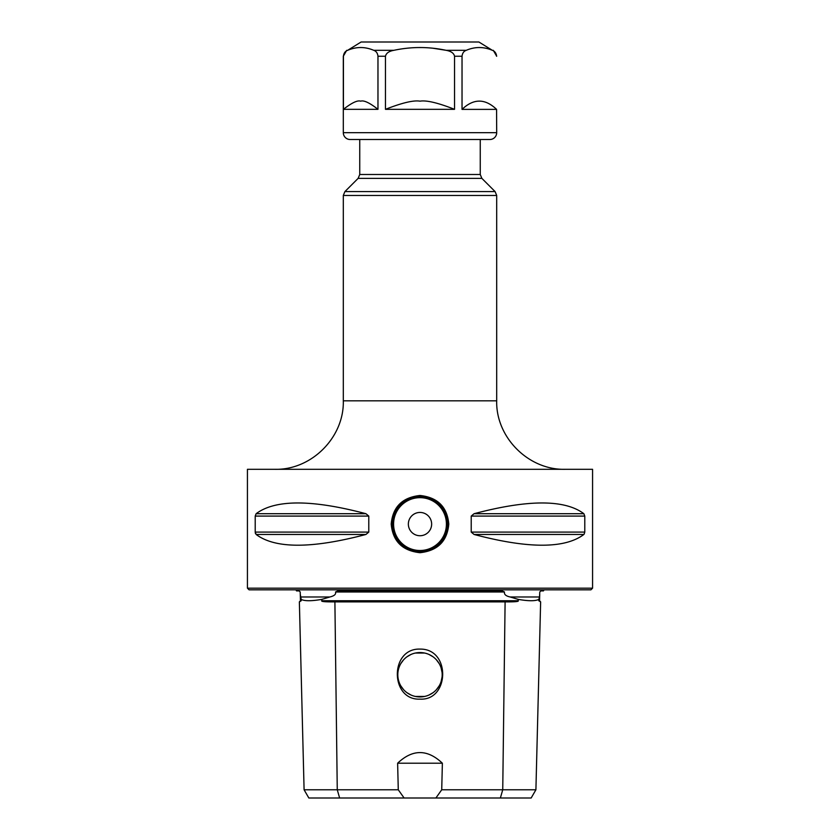 <?xml version="1.0" encoding="UTF-8"?>
<svg xmlns="http://www.w3.org/2000/svg" width="840" height="840" viewBox="0 0 840 840"><rect width="100%" height="100%" fill="white"/><g stroke="black" fill="none" stroke-linecap="round" stroke-linejoin="round"><path stroke-width="1.26" d="M502.236 590.919L337.764 590.919M300.269 594.226L301.182 599.393L301.214 600.758L300.437 600.758L300.216 591.99L299.156 590.919L296.552 590.919L295.921 589.827M544.078 589.827L543.449 590.919L540.834 590.919L539.784 591.99L539.532 596.988L510.195 596.988L518.249 599.393C528.581 601.167 535.427 601.167 538.818 599.393L539.532 596.988M552.846 589.827L287.154 589.827M337.827 590.919L335.517 591.99L504.483 591.99C504.021 594.416 505.921 596.085 510.195 596.988M301.182 599.393C304.574 601.167 311.419 601.167 321.752 599.393L329.805 596.988C334.278 595.938 336.179 594.279 335.517 591.99M300.437 600.758L299.366 601.881L304.091 789.779L337.26 789.779L334.897 601.881C325.3 601.954 320.922 601.577 321.772 600.758L321.752 599.393M518.249 599.393L518.228 600.758C519.067 601.577 514.7 601.954 505.103 601.881L334.897 601.881M504.483 591.99L502.163 590.919M442.376 763.214L397.625 763.214C412.545 749.049 427.455 749.049 442.376 763.214L441.725 789.779L535.909 789.779L540.635 601.881L538.787 600.758L538.818 599.393M535.909 789.779L531.163 798L308.837 798L304.091 789.779M441.725 789.779L435.897 798M404.103 798L398.276 789.779L397.625 763.214M339.633 798L337.26 789.779L398.276 789.779M420 649.1C450.986 648.553 449.484 700.896 420 699.122C390.044 700.602 389.519 648.123 420 649.1M299.366 601.881L301.214 600.758M415.37 696.433L420 696.927A22.186 22.186 0 0 1 397.814 674.74A22.186 22.186 0 0 1 420 652.554L424.631 653.037L415.37 653.037L420 652.554A22.186 22.186 0 0 1 442.187 674.74A22.186 22.186 0 0 1 420 696.927L424.631 696.433L415.38 696.444M429.041 654.476L433.041 656.796L429.03 654.476M436.464 659.873L439.194 663.611M441.084 667.842L442.06 672.409M442.06 677.072L441.084 681.639M439.194 685.86L436.475 689.609L439.205 685.85M433.041 692.685L429.041 695.005L433.052 692.675M441.094 681.618L442.071 677.04M442.06 672.378L441.074 667.8M439.173 663.579L436.454 659.851M410.97 695.005L406.969 692.696L410.959 695.005M403.546 689.63L400.827 685.892M400.796 663.631L403.515 659.883L400.806 663.611M406.949 656.796L410.949 654.486L406.959 656.796M400.806 685.871L403.536 689.609M590.919 589.827L249.081 589.827L247.433 588.178L592.567 588.178L590.919 589.827M592.567 588.178L592.567 469.308L247.433 469.308L247.433 588.178M255.255 532.728L255.476 533.537M365.935 513.712C311.787 499.391 275.184 499.391 256.127 513.712L365.935 513.712L368.781 516.086L368.781 532.087L365.935 534.461C311.787 548.783 275.184 548.783 256.127 534.461L255.213 532.087L255.213 516.086L256.116 513.712M474.065 534.461L583.874 534.461C564.816 548.783 528.213 548.783 474.065 534.461L471.219 532.087L471.219 516.086L474.065 513.712L583.874 513.712L584.787 516.086L584.787 532.087L584.094 534.25M583.874 513.712C564.816 499.391 528.213 499.391 474.065 513.712M391.209 524.087C392.753 506.93 402.35 497.396 419.99 495.474C437.63 497.375 447.237 506.909 448.791 524.087C447.248 541.244 437.651 550.778 420.011 552.699C402.37 550.799 392.763 541.264 391.209 524.087L392.48 524.087C393.981 507.57 403.147 498.404 419.99 496.577C436.832 498.372 446.009 507.549 447.52 524.087C446.019 540.603 436.853 549.77 420.011 551.597C403.169 549.801 393.992 540.624 392.48 524.087A27.51 27.51 0 0 1 393.12 518.196A27.51 27.51 0 0 0 393.131 529.998A27.51 27.51 0 0 1 392.49 524.087M447.51 524.087A27.51 27.51 0 0 1 446.88 529.988A27.51 27.51 0 0 0 446.87 518.175A27.51 27.51 0 0 1 447.51 524.087L448.791 524.087M444.906 535.784A27.51 27.51 0 0 1 444.486 536.644A27.51 27.51 0 0 0 444.906 535.784M437.241 545.528A27.51 27.51 0 0 1 432.012 548.835A27.51 27.51 0 0 0 437.241 545.528M430.3 549.601A27.51 27.51 0 0 1 426.195 550.893A27.51 27.51 0 0 0 430.3 549.601M413.837 550.904A27.51 27.51 0 0 1 409.815 549.644A27.51 27.51 0 0 0 413.837 550.904M408.009 548.846A27.51 27.51 0 0 1 402.78 545.549A27.51 27.51 0 0 0 408.009 548.846M395.535 536.676A27.51 27.51 0 0 1 395.105 535.805A27.51 27.51 0 0 0 395.535 536.676M408.356 524.087A11.645 11.645 0 0 0 420 535.731A11.645 11.645 0 0 0 431.644 524.087A11.645 11.645 0 0 0 420 512.442A11.645 11.645 0 0 0 408.356 524.087M395.094 512.389A27.51 27.51 0 0 1 395.514 511.529A27.51 27.51 0 0 0 395.094 512.389M402.759 502.646A27.51 27.51 0 0 1 407.988 499.338A27.51 27.51 0 0 0 402.759 502.646M409.647 498.593A27.51 27.51 0 0 1 413.805 497.28A27.51 27.51 0 0 0 409.647 498.593M426.163 497.269A27.51 27.51 0 0 1 430.132 498.509A27.51 27.51 0 0 0 426.163 497.269M431.991 499.328A27.51 27.51 0 0 1 437.22 502.625A27.51 27.51 0 0 0 431.991 499.328M444.465 511.497A27.51 27.51 0 0 1 444.895 512.369A27.51 27.51 0 0 0 444.465 511.497M346.731 50.305L343.308 56.238L343.423 109.326L343.423 56.238C343.791 53.141 345.209 51.166 347.666 50.305L361.106 42L478.894 42L492.334 50.305C494.834 51.209 496.241 53.182 496.577 56.238L496.398 54.779M343.308 56.238L343.308 132.667A6.846 6.846 0 0 0 350.154 139.514L489.846 139.514A6.846 6.846 0 0 0 496.692 132.667L496.577 109.379C485.079 98.374 473.56 98.374 462.031 109.379L462.031 56.238C462.399 53.141 463.817 51.166 466.274 50.305L446.072 50.305C451.059 51.209 453.884 53.182 454.534 56.238L454.534 109.326L385.466 109.326L385.466 56.238C386.19 53.141 389.014 51.166 393.929 50.305C411.317 46.62 428.694 46.62 446.072 50.305L432.989 48.237M495.925 53.498L494.792 51.912M347.624 50.316L347.666 50.305C356.349 46.62 365.043 46.62 373.727 50.305C376.226 51.209 377.632 53.182 377.969 56.238L377.969 109.326L343.423 109.326C351.781 102.785 357.536 100.065 360.675 101.168C363.888 100.076 369.653 102.795 377.969 109.326M466.274 50.305C474.957 46.62 483.651 46.62 492.334 50.305M496.577 109.379L462.031 109.379M454.534 109.326C437.903 102.795 426.384 100.076 420 101.168C413.669 100.065 402.161 102.785 385.466 109.326M300.468 596.988L329.805 596.988M321.772 600.758L518.228 600.758M538.787 600.758L539.563 600.758L539.731 594.226M500.367 798L502.74 789.779L505.103 601.881M471.219 516.086L584.787 516.086M471.219 532.087L584.787 532.087M255.213 532.087L368.781 532.087M255.213 516.086L368.781 516.086M256.127 534.461L365.935 534.461M274.827 469.308C311.419 470.243 344.243 437.419 343.308 400.827L496.692 400.827C495.757 437.419 528.581 470.243 565.173 469.308M496.692 195.468L343.308 195.468L344.904 191.594L495.096 191.594L496.692 195.468L496.692 400.827M344.904 191.594L358.134 178.374L481.866 178.374L495.096 191.594M358.134 178.374L359.741 174.5L480.26 174.5L480.26 139.514M446.418 524.087A26.418 26.418 0 0 1 420 550.505A26.418 26.418 0 0 1 393.582 524.087A26.418 26.418 0 0 1 420 497.669A26.418 26.418 0 0 1 446.418 524.087M462.031 56.238L454.534 56.238M393.929 50.305L373.727 50.305M385.466 56.238L377.969 56.238M496.692 132.667L343.308 132.667M540.635 601.881L539.563 600.758M343.308 400.827L343.308 195.468M481.866 178.374L480.26 174.5M359.741 174.5L359.741 139.514M365.221 590.919L337.743 590.919M496.692 56.238L493.269 50.305"/></g></svg>
